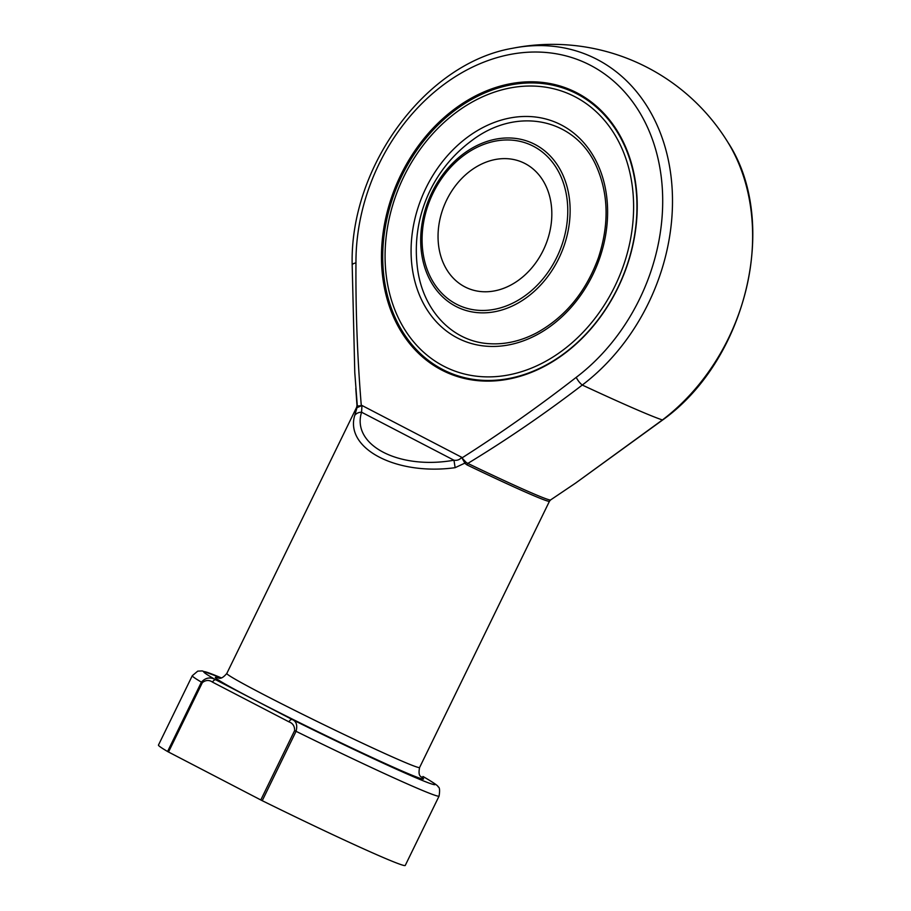 <?xml version="1.0" encoding="UTF-8"?>
<svg xmlns="http://www.w3.org/2000/svg" width="911" height="911" viewBox="0 0 911 911"><rect width="100%" height="100%" fill="white"/><g stroke="black" fill="none" stroke-linecap="round" stroke-linejoin="round"><path stroke-width="1.37" d="M446.629 200.101A68.644 54.387 113.5 0 1 522.356 162.272A68.644 54.387 113.5 0 1 543.241 250.297A68.644 54.387 113.5 0 1 467.514 288.127A68.644 54.387 113.5 0 1 446.629 200.101M403.824 176.654A149.951 118.806 -66.5 0 0 505.195 375.537A149.951 118.806 -66.5 0 0 618.979 142.23A149.951 118.806 -66.5 0 0 403.824 176.654M401.922 175.618A153.378 121.516 113.5 0 1 571.106 91.089A153.378 121.516 113.5 0 1 621.245 280.235A153.378 121.516 113.5 0 1 448.576 372.303A153.378 121.516 113.5 0 1 401.922 175.618M448.576 372.303L449.988 372.918A153.378 121.516 -66.5 0 0 491.564 381.049M606.772 116.619A153.378 121.516 -66.5 0 0 572.518 91.692L571.106 91.089M400.76 175.06A154.301 122.245 113.5 0 1 606.111 115.845A154.301 122.245 113.5 0 1 621.404 280.303A154.301 122.245 113.5 0 1 490.539 381.083A154.301 122.245 113.5 0 1 400.76 175.06M356.975 407.741A107.259 3.542 -154 0 1 356.668 407.206L226.805 673.457A107.259 3.542 26 0 0 228.194 674.88A107.259 3.542 26 0 0 330.682 728.048A107.259 3.542 26 0 0 419.607 767.495L549.47 501.232A107.259 3.542 -154 0 1 467.024 464.917L465.088 463.505L461.957 457.937C500.891 433.135 538.982 406.26 576.242 377.336A185.035 146.603 -66.5 0 0 655.726 149.689A185.035 146.603 -66.5 0 0 485.779 61.39A185.035 146.603 -66.5 0 0 355.962 262.892C355.632 311.004 357.419 358.592 361.303 405.646L361.952 405.463L361.576 412.216C351.236 445.183 399.098 470.042 453.963 460.214L455.136 467.673C396.74 475.793 344.722 448.77 354.709 415.496L356.975 407.741A3.428 3.416 134.5 0 0 357.317 405.999L354.789 372.713L352.181 265.021A8.586 2.551 -0.3 0 1 355.962 262.892M727.741 142.07C779.816 220.815 747.111 359.401 663.014 419.72A8.586 3.029 -127.1 0 1 662.411 419.96A193.075 152.968 -66.5 0 0 727.741 142.07A205.932 205.932 0 0 0 512.483 48.294A193.075 152.968 113.5 0 1 668.446 160.598A193.075 152.968 113.5 0 1 582.277 385.046C545.199 413.469 507.051 439.592 467.833 463.414A107.714 3.553 26 0 0 550.586 499.945L575.786 482.967L662.411 419.96A178.34 5.887 -154 0 1 582.277 385.046A8.586 3.029 -127.1 0 1 576.242 377.336M461.706 458.096A3.428 1.583 161.2 0 0 461.957 457.937L466.238 462.481L455.136 467.673M167.578 751.507L201.411 682.134C205.692 677.499 210.543 676.748 215.964 679.902A3.428 2.095 117.5 0 0 212.536 682.145C209.154 679.777 205.761 679.936 202.344 682.646L168.512 752.019L167.578 751.507A137.288 4.532 -154 0 1 158.457 745.084L192.289 675.711L197.744 671.134L202.208 670.917L221.407 677.909M168.512 752.019L260.797 799.96L294.629 730.588C294.709 726.147 292.807 723.232 288.946 721.842L212.536 682.145M221.373 677.909A128.713 4.248 26 0 0 215.964 679.902L292.374 719.599C296.382 721.353 297.612 725.258 296.064 731.317A137.288 4.532 -154 0 0 439.079 796.077L405.247 865.45A137.288 4.532 -154 0 1 262.231 800.689L260.797 799.96M354.709 415.496A8.586 6.855 -169 0 1 361.576 412.216L453.963 460.214C457.151 460.715 459.736 459.736 461.718 457.299L361.952 405.463L357.363 407.536A3.428 3.223 45 0 0 357.624 406.044L361.303 405.646A3.428 1.72 72.3 0 1 361.314 405.942M356.668 407.206L356.987 405.532A107.714 3.553 26 0 0 357.317 405.999L357.624 406.044M466.238 462.481L467.833 463.414L467.024 464.917M439.079 796.077C439.979 790.338 439.671 787.263 438.134 786.842C438.35 785.931 433.545 782.617 423.729 776.912L423 776.514A3.428 2.095 117.5 0 0 422.92 776.479A128.713 4.248 26 0 1 410.018 775.238A128.713 4.248 26 0 1 292.374 719.599A3.428 2.095 117.5 0 0 288.946 721.842M423.068 776.548A3.428 2.095 117.5 0 0 423 776.514L423.672 776.878M556.78 257.335A87.889 69.635 -66.5 0 0 497.36 140.761A87.889 69.635 -66.5 0 0 430.664 277.502A87.889 69.635 -66.5 0 0 556.78 257.335M431.973 192.449A90.166 71.434 113.5 0 1 534.916 144.416A90.166 71.434 113.5 0 1 558.853 258.371A90.166 71.434 113.5 0 1 455.91 306.403A90.166 71.434 113.5 0 1 431.973 192.449M425.904 188.133A118.555 93.935 113.5 0 1 596.033 160.905A118.555 93.935 113.5 0 1 506.06 345.383A118.555 93.935 113.5 0 1 425.904 188.133M420.7 776.514A115.834 3.826 -154 0 1 317.768 731.624A115.834 3.826 -154 0 1 219.027 678.148M202.344 682.646L201.411 682.134A137.288 4.532 -154 0 1 192.289 675.711M294.629 730.588L296.064 731.317L262.231 800.689M471.625 140.704A136.217 136.217 0 0 0 417.181 265.659M417.17 265.602C421.725 309.842 452.334 342.115 490.072 343.732C505.639 344.586 521.206 340.953 536.75 332.822C565.435 316.914 586.001 291.839 598.447 257.608C609.049 225.142 608.605 195.261 597.115 167.977C576.686 118.681 517.471 105.539 471.579 140.738M356.987 405.532L355.791 388.393M352.181 265.021C349.596 166.781 425.813 63.075 512.483 48.294M663.014 419.72L575.775 482.967M419.607 767.495C417.602 777.129 421.782 776.479 421.121 776.946M226.805 673.457C220.451 680.972 218.378 677.272 218.424 678.08M549.47 501.232L550.586 499.945"/></g></svg>
